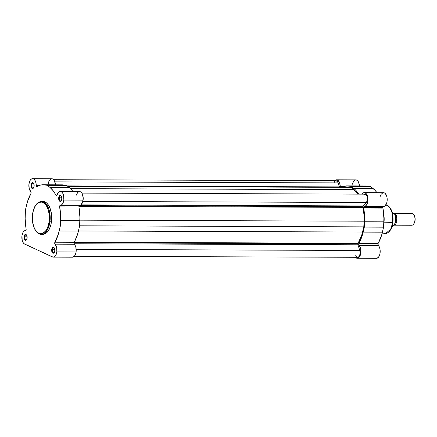 <?xml version="1.0" encoding="UTF-8"?>
<svg xmlns="http://www.w3.org/2000/svg" width="437" height="437" viewBox="0 0 437 437"><rect width="100%" height="100%" fill="white"/><g stroke="black" fill="none" stroke-linecap="round" stroke-linejoin="round"><path stroke-width="0.66" d="M59.366 197.803A2.518 1.349 -89.8 0 0 59.885 200.457A2.518 1.349 -89.8 0 0 61.404 200.523A2.518 1.349 90.2 0 1 60.667 200.927A2.518 1.349 90.2 0 1 59.366 197.803L61.846 197.808L59.366 197.803A2.518 1.349 90.2 0 1 60.688 195.885A2.518 1.349 90.2 0 1 61.42 196.295A2.518 1.349 -89.8 0 0 59.366 197.803L58.716 197.682L59.366 197.803M61.83 199.125A2.999 1.606 90.2 0 1 61.284 200.725A2.999 1.606 90.2 0 1 59.405 200.938A2.999 1.606 90.2 0 1 58.716 197.682L59.077 200.425L59.88 201.315L60.809 201.228L61.83 199.125L61.464 196.382L60.667 195.492L60.038 195.437L59.197 196.186L58.716 197.682A2.999 1.606 90.2 0 1 61.3 196.087A2.999 1.606 90.2 0 1 61.83 199.125M52.358 249.631A2.518 1.349 -89.8 0 0 52.877 252.286A2.518 1.349 -89.8 0 0 54.396 252.351A2.518 1.349 90.2 0 1 53.658 252.755A2.518 1.349 90.2 0 1 52.358 249.631L54.838 249.642L52.358 249.631A2.518 1.349 90.2 0 1 53.68 247.713A2.518 1.349 90.2 0 1 54.412 248.123A2.518 1.349 -89.8 0 0 52.358 249.631L51.708 249.516L52.358 249.631M54.822 250.953A2.999 1.606 90.2 0 1 54.275 252.559A2.999 1.606 90.2 0 1 52.396 252.772A2.999 1.606 90.2 0 1 51.708 249.516L52.069 252.253L52.872 253.149L53.8 253.056L54.822 250.953L54.456 248.216L53.658 247.32L52.724 247.413L51.708 249.516A2.999 1.606 90.2 0 1 54.292 247.921A2.999 1.606 90.2 0 1 54.822 250.953M24.636 236.799A2.518 1.349 -89.8 0 0 25.155 239.454A2.518 1.349 -89.8 0 0 26.673 239.52A2.518 1.349 90.2 0 1 25.936 239.924A2.518 1.349 90.2 0 1 24.636 236.799L27.116 236.81L24.636 236.799A2.518 1.349 90.2 0 1 25.952 234.888A2.518 1.349 90.2 0 1 26.684 235.297A2.518 1.349 -89.8 0 0 24.636 236.799L23.98 236.685L24.636 236.799M27.094 238.127A2.999 1.606 90.2 0 1 26.548 239.727A2.999 1.606 90.2 0 1 24.674 239.94A2.999 1.606 90.2 0 1 23.98 236.685L24.346 239.427L25.144 240.317L26.078 240.224L27.094 238.127L26.733 235.385L25.93 234.494L25.002 234.582L23.98 236.685A2.999 1.606 90.2 0 1 26.564 235.09A2.999 1.606 90.2 0 1 27.094 238.127M31.644 184.971A2.518 1.349 -89.8 0 0 32.163 187.626A2.518 1.349 -89.8 0 0 33.676 187.692A2.518 1.349 90.2 0 1 32.944 188.096A2.518 1.349 90.2 0 1 31.644 184.971L34.124 184.977L31.644 184.971A2.518 1.349 90.2 0 1 32.961 183.054A2.518 1.349 90.2 0 1 33.693 183.464A2.518 1.349 -89.8 0 0 31.644 184.971L30.989 184.851L31.644 184.971M34.102 186.293A2.999 1.606 90.2 0 1 33.556 187.899A2.999 1.606 90.2 0 1 31.683 188.107A2.999 1.606 90.2 0 1 30.989 184.851L31.032 186.594L31.584 187.986L32.464 188.571L33.086 188.396L34.102 186.293L33.742 183.551L32.939 182.661L32.316 182.606L31.469 183.354L30.989 184.851A2.999 1.606 90.2 0 1 33.573 183.256A2.999 1.606 90.2 0 1 34.102 186.293M42.455 234.325L45.027 233.839L46.65 232.746L49.414 228.912L50.856 224.891L51.44 221.854L49.102 221.701C48.824 226.355 44.913 235.876 38.8 233.271C32.742 230.244 31.715 218.434 32.655 214.092C32.933 209.443 36.839 199.917 42.957 202.522C49.015 205.548 50.042 217.358 49.102 221.701L49.922 221.849L49.13 210.017L46.087 203.959L41.444 201.462A16.437 8.806 90.2 0 1 49.922 221.849L51.44 221.854A16.437 8.806 -89.8 0 0 42.968 201.468L41.444 201.462C36.79 202.058 33.829 206.242 32.567 214.01L33.611 209.793L35.195 206.193L36.533 204.336L38.833 202.544L41.313 202.074L42.957 202.522L45.257 204.287L46.59 206.133L48.163 209.716L49.113 214.004L49.102 221.701L48.146 226L46.562 229.605L45.224 231.457L42.924 233.249L40.444 233.719L38.8 233.271L36.5 231.506L35.168 229.66L34.053 227.366L32.884 223.274L32.404 218.719L32.567 214.01C31.093 223.766 35.386 234.543 41.324 234.336L47.54 229.594L49.922 221.849A16.437 8.806 90.2 0 1 41.324 234.336L42.842 234.341A16.437 8.806 -89.8 0 0 51.44 221.854L51.451 213.868L49.987 208.078L47.447 203.779L45.89 202.413L43.356 201.484M26.133 228.906A1.202 0.645 90.2 0 1 26.144 229.594L25.155 218.746L25.461 209.831L27.46 201.697L31.022 193.318L30.781 191.646A1.202 0.645 90.2 0 1 31.093 192.996A1.202 0.645 90.2 0 1 30.907 193.586A33.146 17.753 90.2 0 0 26.635 204.8L25.461 209.831L25.215 215.294A33.146 17.753 90.2 0 0 26.133 228.906M56.848 251.892A6.899 3.693 90.2 0 1 53.238 257.136A6.899 3.693 90.2 0 1 52.358 256.934L24.002 243.693L22.915 242.289L22.167 240.246L22.014 235.379L23.085 232.266L24.221 230.971L25.734 230.436L26.144 229.594A1.202 0.645 90.2 0 1 25.526 230.507A6.899 3.693 90.2 0 0 21.872 236.597A6.899 3.693 90.2 0 0 24.636 244.103L53.074 257.125L54.499 256.727L55.739 255.334L56.848 251.892L76.098 251.963L56.848 251.892L56.652 247.44L55.029 244.157A6.899 3.693 90.2 0 1 56.848 251.892M53.238 257.136L72.493 257.207A6.899 3.693 -89.8 0 0 76.098 251.963L75.901 247.511L73.951 243.043L77.6 234.177L79.605 226.049L79.905 217.129L78.9 206.696L79.539 205.374A6.899 3.693 -89.8 0 0 83.106 200.135L63.851 200.064A6.899 3.693 90.2 0 1 60.284 205.303L79.539 205.374L80.736 204.986L82.62 202.211L83.194 197.661L81.998 193.334L80.872 192.04L79.567 191.575A6.899 3.693 -89.8 0 1 83.106 200.135L63.851 200.064L62.546 203.817L61.48 204.915L59.864 205.603L59.645 206.625L60.656 217.058L60.35 225.978L58.35 234.106L54.805 242.437L55.029 244.157A1.202 0.645 90.2 0 1 54.904 242.224L74.159 242.295A33.146 17.753 -89.8 0 0 78.431 231.08L59.175 231.009A33.146 17.753 90.2 0 1 54.904 242.224L74.159 242.295A1.202 0.645 -89.8 0 0 74.285 244.228L55.029 244.157L74.285 244.228A6.899 3.693 -89.8 0 1 76.098 251.963L75.481 254.4L74.41 256.213L72.329 257.196M78.906 191.679L77.655 192.542L76.278 195.202M48.212 184.015L48.829 181.563L49.905 179.738L50.796 179.012L52.243 178.793L53.62 179.623L54.39 180.705L55.466 184.802A6.899 3.693 -89.8 0 0 51.823 178.744L32.573 178.673A6.899 3.693 90.2 0 0 28.968 183.879A6.899 3.693 90.2 0 0 30.781 191.646L29.164 188.38L28.962 183.944L30.251 180.186L31.546 178.941L32.502 178.673L33.928 179.165L35.14 180.634L35.954 182.868L36.315 186.064L36.795 186.692L40.696 185.037L42.542 184.769L47.316 185.293L50.004 187.457L69.259 187.528A33.146 17.753 -89.8 0 1 72.946 191.553L70.914 189.057L66.566 185.364L61.792 184.84M60.295 191.504A6.899 3.693 90.2 0 0 57.029 195.131A1.202 0.645 90.2 0 1 56.455 195.765A1.202 0.645 90.2 0 1 55.991 195.383A33.146 17.753 90.2 0 0 50.004 187.457L47.316 185.293L66.566 185.364L47.316 185.293L44.388 184.862L63.644 184.933L66.566 185.364L69.259 187.528L50.004 187.457L53.221 190.832L56.389 195.76L59.006 191.936L60.317 191.504L61.617 191.969L62.748 193.263L63.556 195.219L63.851 200.064A6.899 3.693 90.2 0 0 60.295 191.504L79.55 191.575M42.493 201.49L42.203 201.523M43.028 184.758A33.146 17.753 90.2 0 1 44.388 184.862L63.644 184.933A33.146 17.753 -89.8 0 0 62.278 184.829L43.028 184.758A33.146 17.753 90.2 0 0 37.096 186.637A1.202 0.645 90.2 0 1 36.877 186.703A1.202 0.645 90.2 0 1 36.244 185.517L39.188 185.528L36.244 185.517A6.899 3.693 90.2 0 0 32.573 178.673M60.35 225.978L59.175 231.009L78.431 231.08L79.605 226.049L60.35 225.978L60.596 220.516L79.845 220.587L79.605 226.049L60.35 225.978M55.991 195.383L56.93 195.383L55.991 195.383M59.678 206.903A1.202 0.645 90.2 0 1 60.284 205.303L79.539 205.374A1.202 0.645 -89.8 0 0 78.933 206.974L59.678 206.903A33.146 17.753 90.2 0 1 60.596 220.516L79.845 220.587A33.146 17.753 -89.8 0 0 78.933 206.974L59.678 206.903M362.923 206.674L79.146 205.625L362.923 206.674A1.202 0.645 -89.8 0 0 362.945 207.395L78.911 206.351L362.945 207.395L363.218 205.936A1.202 0.645 -89.8 0 0 362.923 206.674M363.797 194.804L365.157 194.154L366.069 194.569L367.107 196.311L367.446 198.84L366.659 201.965L363.218 205.936L80.861 204.893L363.218 205.936L366.282 202.495L82.85 201.452L366.282 202.495A4.501 2.409 -89.8 0 0 367.364 197.442A4.501 2.409 -89.8 0 0 365.053 194.148L81.856 193.105M357.892 243.884L73.973 242.835L357.892 243.884A1.202 0.645 -89.8 0 0 357.963 244.791L359.782 250.472L76.185 249.429L359.782 250.472L357.963 244.791L74.022 243.748L357.963 244.791L358.094 243.267A1.202 0.645 -89.8 0 0 357.892 243.884M74.197 242.218L358.094 243.267A32.098 17.19 -89.8 0 0 362.573 232.031L78.452 230.982L362.573 232.031L363.813 226.858L79.616 225.809L363.813 226.858L364.037 221.209L363.813 226.858L361.71 235.166L358.094 243.267L74.197 242.218M74.366 256.262L357.701 257.306A4.501 2.409 -89.8 0 0 359.809 255.017A4.501 2.409 -89.8 0 0 359.782 250.472L360.126 253.001L359.656 255.465L358.531 257.038L357.603 257.306M79.867 220.166L364.037 221.209A32.098 17.19 -89.8 0 0 362.945 207.395L363.901 214.19L364.037 221.209L79.867 220.166M353.937 189.68L70.494 188.637L353.937 189.68L351.168 187.386L67.784 186.342L351.168 187.386L348.147 187.003L351.168 187.386L353.937 189.68A32.098 17.19 -89.8 0 1 357.805 194.121L353.937 189.68M346.989 186.927L67.32 185.965L348.147 187.003A32.098 17.19 -89.8 0 0 347.011 186.927L67.227 185.894M53.691 179.7L336.086 180.743L337.686 181.89L339.412 186.899L338.134 182.906L54.898 181.863L338.134 182.906A4.501 2.409 -89.8 0 0 336.086 180.743L335.042 181.18M355.652 255.142L355.931 255.853M356.281 256.437L357.133 257.18M334.731 181.508L334.207 182.398M385.931 204.789L389.738 207.455L392.12 212.732L392.677 222.635A14.437 7.735 -89.8 0 0 385.931 204.789M361.945 194.17L363.229 192.908L364.185 192.63L366.053 193.476L367.435 195.962L367.927 200.315L367.473 202.894L366.528 204.948L365.234 206.171L364.065 206.493L363.65 207.335L364.644 218.282L364.338 227.098L362.339 235.232L358.701 243.933A1.202 0.645 90.2 0 1 358.892 243.343L378.142 243.414A1.202 0.645 -89.8 0 0 377.956 244.004L358.701 243.933L360.722 248.959L360.694 253.837L359.995 255.956L358.324 257.95L357.002 258.24L354.713 257.295L356.346 258.054A6.899 3.693 90.2 0 0 357.226 258.256L376.481 258.327A6.899 3.693 -89.8 0 0 380.081 253.121A6.899 3.693 -89.8 0 0 378.273 245.354L378.027 243.682L381.588 235.303L383.588 227.169L383.894 218.353L382.905 207.406L363.65 207.335A1.202 0.645 90.2 0 1 364.272 206.422L383.522 206.493A1.202 0.645 -89.8 0 0 382.905 207.406L383.315 206.564L384.484 206.242L385.784 205.019L386.729 202.965L387.182 200.386L387.067 197.693L386.412 195.29L384.866 193.165L383.44 192.701M383.779 222.908L383.937 222.794A15.24 8.161 -89.8 0 0 383.681 213.791A15.24 8.161 90.2 0 1 383.937 222.794L392.677 222.635L383.937 222.794A15.24 8.161 90.2 0 1 383.73 224.094A15.24 8.161 -89.8 0 0 383.937 222.794L383.779 222.908M334.447 181.022L336.315 179.809L338.249 180.568L339.691 183.087L340.248 186.916M347.016 185.878L366.266 185.949A33.146 17.753 -89.8 0 1 367.632 186.053L370.554 186.484L373.247 188.653A33.146 17.753 -89.8 0 1 376.934 192.673L374.902 190.182L370.554 186.484L351.304 186.413L348.376 185.982L367.632 186.053L348.376 185.982A33.146 17.753 90.2 0 0 347.016 185.878A33.146 17.753 90.2 0 0 342.581 186.91L346.53 185.889L351.304 186.413L355.647 190.111L358.679 194.126A33.146 17.753 90.2 0 0 353.992 188.582L351.304 186.413L370.554 186.484L365.78 185.96M382.954 192.783L381.195 194.241L380.266 196.328M334.687 180.738A6.899 3.693 90.2 0 1 336.561 179.793L355.811 179.864A6.899 3.693 -89.8 0 1 359.454 185.922L358.548 182.158L357.504 180.639L356.237 179.913L354.91 180.071L353.697 181.093L352.359 184.234M376.257 258.311L378.196 257.546L379.245 256.027L379.944 253.908L379.977 249.03L379.305 246.9L378.273 245.354L359.017 245.283A6.899 3.693 90.2 0 1 360.831 253.05A6.899 3.693 90.2 0 1 357.226 258.256M385.598 204.745C391.202 206.668 393.644 212.611 392.929 222.57C391.891 229.114 389.411 232.784 385.489 233.593A14.437 7.735 -89.8 0 0 392.677 222.635L390.689 229.256L385.489 233.593L381.993 233.882M392.983 221.16L392.634 214.469L390.64 208.886M390.618 229.398L391.596 227.382M392 226.251L392.623 223.793M364.578 221.772L383.828 221.843A33.146 17.753 -89.8 0 0 382.921 208.094L363.666 208.023A33.146 17.753 90.2 0 1 364.578 221.772L364.338 227.098L383.588 227.169L383.828 221.843L364.578 221.772M364.272 206.422L383.522 206.493A6.899 3.693 -89.8 0 0 387.204 199.572A6.899 3.693 -89.8 0 0 383.539 192.695L364.283 192.624A6.899 3.693 90.2 0 1 367.954 199.501A6.899 3.693 90.2 0 1 364.272 206.422M361.967 194.137A6.899 3.693 90.2 0 1 364.283 192.624M363.65 207.335L382.905 207.406A1.202 0.645 -89.8 0 0 382.921 208.094L363.666 208.023A1.202 0.645 90.2 0 1 363.65 207.335M373.247 188.653L353.992 188.582L373.247 188.653M340.248 186.905A1.202 0.645 90.2 0 1 340.226 186.637L343.176 186.648L340.226 186.637A6.899 3.693 90.2 0 0 336.561 179.793M382.419 232.2L363.163 232.129L364.338 227.098L383.588 227.169L382.419 232.2L363.163 232.129A33.146 17.753 90.2 0 1 358.892 243.343L378.142 243.414A33.146 17.753 -89.8 0 0 382.419 232.2M358.701 243.933L377.956 244.004A1.202 0.645 -89.8 0 0 378.273 245.354L359.017 245.283A1.202 0.645 90.2 0 1 358.701 243.933M393.737 225.197L411.736 225.263A5.998 3.212 -89.8 0 0 414.942 219.997A5.998 3.212 -89.8 0 0 412.544 213.442A5.998 3.212 -89.8 0 0 411.78 213.267L393.781 213.196A5.998 3.212 90.2 0 0 393.742 213.196L394.545 213.376A1.218 1 -65.2 0 1 394.409 213.556A1.218 1 114.8 0 0 394.545 213.376L396.965 218.904L394.054 225.17M411.009 213.436A5.998 3.212 90.2 0 1 412.544 213.442L394.545 213.376A5.998 3.212 90.2 0 1 396.965 219.543A5.998 3.212 90.2 0 1 394.147 225.148M393.781 213.196A5.998 3.212 90.2 0 1 394.545 213.376L412.544 213.442A5.998 3.212 90.2 0 1 413.812 214.633A5.998 3.212 90.2 0 1 413.779 223.908A5.998 3.212 90.2 0 1 410.971 225.088M413.779 223.908L414.074 223.46A5.413 2.901 -89.8 0 0 414.107 215.086A5.413 2.901 -89.8 0 0 413.959 214.873M394.327 213.562L392.552 213.556L394.327 213.562A7.347 3.938 90.2 0 1 395.6 220.958A7.347 3.938 90.2 0 1 392.595 226.371A7.347 3.938 -89.8 0 0 395.6 220.958A7.347 3.938 -89.8 0 0 394.327 213.562L394.327 213.562M392.087 226.371L392.595 226.371L392.087 226.371M394.365 213.502L392.289 212.524L394.392 213.54C396.927 217.031 395.889 225.339 392.644 226.366L392.644 226.366M394.518 224.476L395.239 222.848M395.496 221.903L395.775 219.86M395.785 218.8L394.655 214.097M413.735 223.902L414.871 221.57L415.145 219.516L414.74 216.468L413.981 214.906M394.316 224.787A7.107 3.807 -89.8 0 0 395.119 215.124M61.524 200.359L61.284 200.725M54.516 252.187L54.275 252.559M26.794 239.356L26.548 239.727M33.802 187.528L33.556 187.899M33.813 183.633L33.573 183.256M26.804 235.461L26.564 235.09M54.532 248.292L54.292 247.921M61.541 196.459L61.3 196.087M413.812 214.633L414.107 215.086"/></g></svg>
